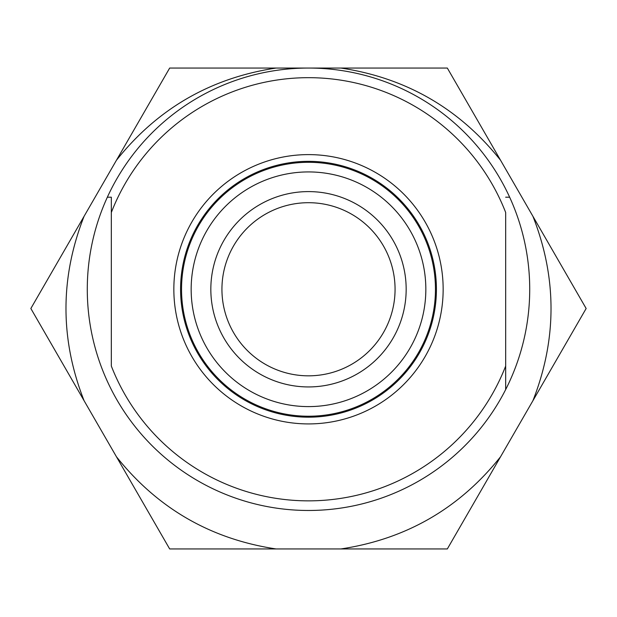 <?xml version="1.0" encoding="UTF-8"?>
<svg xmlns="http://www.w3.org/2000/svg" width="617" height="617" viewBox="0 0 617 617"><rect width="100%" height="100%" fill="white"/><g stroke="black" fill="none" stroke-linecap="round" stroke-linejoin="round"><path stroke-width="0.93" d="M529.718 289.265A221.218 221.218 0 0 1 111.33 389.566A221.218 221.218 0 0 1 308.5 68.047A221.218 221.218 0 0 1 529.718 289.265M84.074 400.688L116.451 456.765C157.613 508.393 210.837 539.119 276.123 548.953L340.877 548.953C406.163 539.119 459.387 508.393 500.549 456.765L532.926 400.688C557.051 339.227 557.051 277.773 532.926 216.312L500.549 160.235C459.387 108.607 406.163 77.881 340.877 68.047L276.123 68.047C210.837 77.881 157.613 108.607 116.451 160.235L84.074 216.312C59.949 277.773 59.949 339.227 84.074 400.688L30.85 308.5L84.074 216.312M111.33 197.201L111.33 366.058A211.6 211.6 0 0 0 505.67 366.058L505.67 212.472A211.6 211.6 0 0 0 111.33 212.472L111.33 197.201L107.35 197.201M505.67 389.566L505.67 366.058L505.67 389.566M505.67 197.201L509.65 197.201L505.67 197.201M116.451 456.765L169.675 548.953L276.123 548.953L181.059 548.953M276.123 68.047L169.675 68.047L116.451 160.235M500.549 160.235L447.325 68.047L340.877 68.047M532.926 400.688L586.15 308.5L532.926 216.312M435.941 548.953L340.877 548.953L447.325 548.953L500.549 456.765M443.153 289.265A134.653 134.653 0 0 1 241.17 405.878A134.653 134.653 0 0 1 241.17 172.652A134.653 134.653 0 0 1 443.153 289.265M436.42 289.265A127.92 127.92 0 0 1 244.54 400.047A127.92 127.92 0 0 1 244.54 178.483A127.92 127.92 0 0 1 436.42 289.265M435.455 289.265A126.955 126.955 0 0 1 245.018 399.214A126.955 126.955 0 0 1 245.018 179.316A126.955 126.955 0 0 1 435.455 289.265M425.838 289.265A117.338 117.338 0 0 1 249.831 390.885A117.338 117.338 0 0 1 249.831 187.645A117.338 117.338 0 0 1 425.838 289.265M308.5 386.936A97.671 97.671 0 0 1 223.917 240.429A97.671 97.671 0 0 1 393.083 240.429A97.671 97.671 0 0 1 308.5 386.936M221.935 289.265A86.565 86.565 0 0 0 308.5 375.83A86.565 86.565 0 0 0 395.065 289.265A86.565 86.565 0 0 0 308.5 202.7A86.565 86.565 0 0 0 221.935 289.265"/></g></svg>
